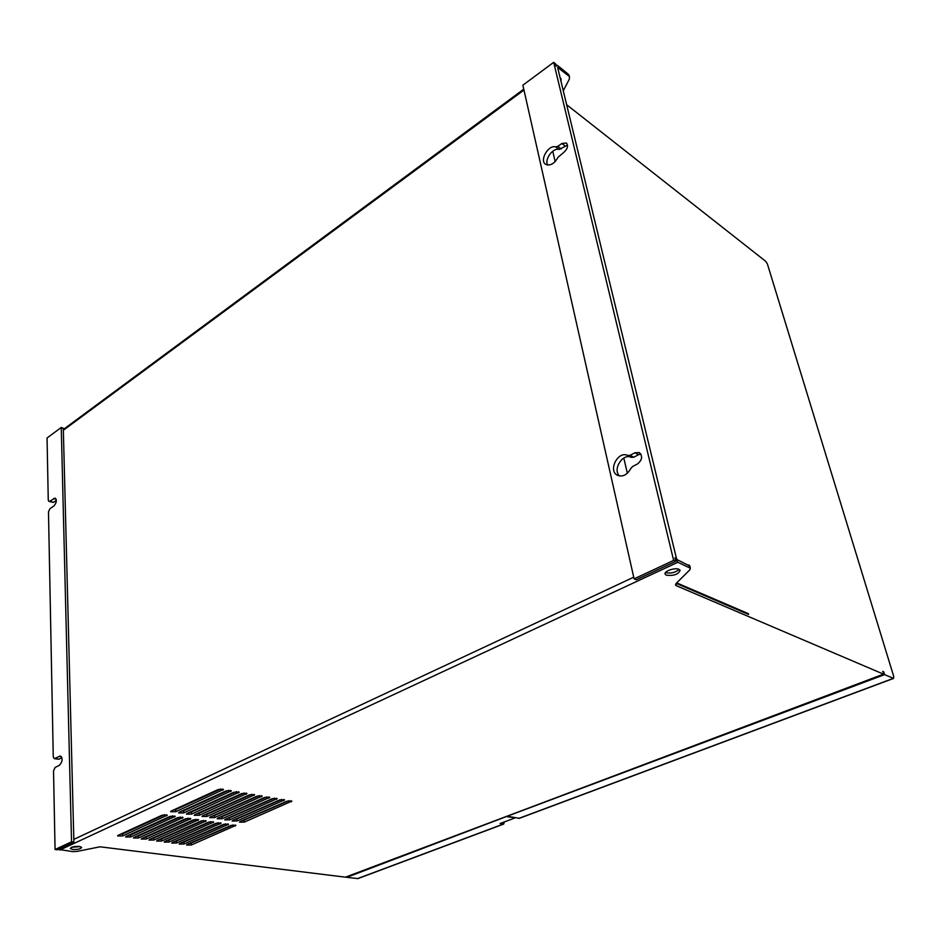 <?xml version="1.0" encoding="UTF-8"?>
<svg xmlns="http://www.w3.org/2000/svg" width="941" height="941" viewBox="0 0 941 941"><rect width="100%" height="100%" fill="white"/><g stroke="black" fill="none" stroke-linecap="round" stroke-linejoin="round"><path stroke-width="1.41" d="M508.269 815.847L884.587 674.615L883.905 672.368L883.517 674.156L676.332 585.725L675.509 585.043L676.026 583.538L689.824 569.834L690.365 568.235L677.849 562.283L674.909 557.895L675.744 561.342L636.257 579.762L634.105 578.868L522.867 85.196L553.684 62.341L673.638 560.401L634.105 578.868M633.74 457.232L638.539 454.703L634.893 452.774L639.339 452.586C642.856 456.209 642.244 459.984 637.528 463.937L632.693 466.454L630.729 468.594C627.224 474.864 622.836 477.111 617.59 475.358C607.592 470.935 617.99 450.398 627.671 455.468L630.082 455.315L633.74 457.232L631.329 457.385C622.801 452.797 612.238 469.583 619.578 475.981M634.893 452.774L630.082 455.315M638.539 454.703L640.892 454.056M567.517 145.126L559.154 149.466C553.061 147.408 544.286 159.311 547.591 165.075M565.306 146.078L561.871 143.502L557.754 146.373L561.201 148.937M561.871 143.502L566.388 142.997C568.411 145.773 567.599 148.854 563.941 152.254L558.119 157.194C554.331 163.84 550.144 166.204 545.545 164.275C539.217 160.346 548.462 144.491 555.708 146.902L557.754 146.373M563.283 90.759L569.27 79.279L569.481 77.021L568.258 74.186L557.543 65.47L556.425 65.011L556.19 66.246L555.613 63.906L553.684 62.341M675.744 561.342L673.638 560.401M689.824 566.047L677.226 559.707L676.497 558.613L557.625 67.423L568.693 75.927M676.697 582.879L748.366 613.661L746.331 613.497M73.88 842.101L63.294 428.226L61.247 427.473L47.05 438L48.262 500.094L48.92 501.424L49.744 501.224L55.19 498.107C56.989 500.212 56.554 502.835 53.884 505.964L49.897 508.74L48.485 511.892L53.261 756.823L54.26 758.658L60.377 756.023C62.918 758.564 62.6 761.634 59.448 765.233L55.072 767.515L53.531 770.914L55.06 849.511L57.413 849.794L73.88 842.101L71.528 841.807L55.06 849.511M54.884 758.54L58.883 759.234L61.894 757.646M58.883 759.234L54.26 758.658M49.744 501.224L53.402 502.4L56.354 500.353M53.402 502.4L48.92 501.424M883.517 674.156L345.418 877.177L100.017 846.806L77.033 851.417L72.822 851.617L58.33 849.358M79.315 846.43C74.104 846.265 71.116 846.971 70.363 848.547L72.728 849.476C77.927 849.641 80.902 848.935 81.655 847.359L79.315 846.43M71.657 847.276L80.314 846.606M244.307 822.105L291.875 801.12L286.981 801.179L240.131 821.469L239.473 822.163L244.307 822.105L244.154 820.093L288.981 800.685M242.225 820.564L244.154 820.093M236.991 820.987L284.57 799.874L279.642 799.932L232.78 820.352L232.121 821.046L236.991 820.987L236.826 818.976L281.724 799.427M234.827 819.458L236.826 818.976M229.604 819.87L277.207 798.627L272.243 798.674L225.346 819.223L224.687 819.917L229.604 819.87L229.439 817.847L274.384 798.168M227.369 818.341L229.439 817.847M222.135 818.741L269.761 797.356L264.762 797.403L217.841 818.094L217.195 818.788L222.135 818.741L221.982 816.706L266.985 796.886M219.841 817.211L221.982 816.706M214.595 817.6L262.245 796.074L257.199 796.121L210.255 816.941L209.62 817.635L214.595 817.6L214.454 815.553L259.504 795.592M212.231 816.059L214.454 815.553M206.985 816.447L254.646 794.792L249.577 794.816L202.609 815.776L201.962 816.482L206.985 816.447L206.844 814.4L251.941 794.286M204.562 814.906L206.844 814.4M199.304 815.282L246.977 793.486L241.861 793.51L194.881 814.612L194.246 815.306L199.304 815.282L199.163 813.224L244.307 792.969M196.81 813.742L199.163 813.224M191.541 814.106L239.237 792.169L234.074 792.181L187.071 813.424L186.447 814.13L191.541 814.106L191.411 812.036L236.591 791.628M188.976 812.565L191.411 812.036M183.707 812.918L231.404 790.828L226.205 790.852L179.19 812.236L178.567 812.93L183.707 812.918L183.577 810.836L228.804 790.287M181.072 811.377L183.577 810.836M175.791 811.718L223.499 789.487L218.265 789.499L171.238 811.024L170.615 811.73L175.791 811.718L175.673 809.625L220.923 788.934M173.097 810.166L175.673 809.625M191.317 844.983L235.897 825.339L231.063 825.398L187.13 844.43L186.53 845.042L191.317 844.983L191.188 843.03L232.98 824.928M189.341 843.477L191.188 843.03M183.977 844.018L228.569 824.245L223.699 824.304L179.743 843.454L179.155 844.065L183.977 844.018L183.848 842.054L225.687 823.834M181.931 842.501L183.848 842.054M176.567 843.03L221.17 823.152L216.265 823.199L172.297 842.477L171.721 843.089L176.567 843.03L176.449 841.066L218.324 822.716M174.45 841.525L176.449 841.066M169.086 842.054L213.701 822.046L208.761 822.093L164.781 841.477L164.204 842.101L169.086 842.054L168.968 840.066L210.89 821.599M166.91 840.536L168.968 840.066M161.534 841.054L206.15 820.928L201.174 820.964L157.194 840.478L156.618 841.101L161.534 841.054L161.429 839.066L203.374 820.47M159.3 839.548L161.429 839.066M153.912 840.042L198.539 819.799L193.517 819.834L149.537 839.466L148.96 840.09L153.912 840.042L153.818 838.043L195.799 819.329M151.619 838.537L153.818 838.043M146.231 839.031L190.847 818.658L185.789 818.694L141.797 838.443L141.232 839.066L146.231 839.031L146.126 837.019L188.141 818.176M143.855 837.525L146.126 837.019M138.456 838.008L183.072 817.506L177.99 817.529L133.987 837.419L133.434 838.031L138.456 838.008L138.362 835.984L180.401 817.011M136.033 836.49L138.362 835.984M130.623 836.972L175.226 816.341L170.098 816.365L126.106 836.373L125.553 836.996L130.623 836.972L130.528 834.949L172.591 815.835M128.129 835.455L130.528 834.949M122.706 835.926L167.31 815.177L162.134 815.188L118.143 835.326L117.601 835.949L122.706 835.926L122.624 833.891L164.699 814.647M120.142 834.408L122.624 833.891M679.002 569.34C674.968 567.27 663.405 571.387 665.205 574.233L666.346 575.198C673.838 576.01 678.426 574.375 680.108 570.293L679.002 569.34M665.546 572.551L665.746 572.646C670.851 573.692 675.332 572.61 679.155 569.423M882.881 672.05L882.67 671.356M508.363 816.423L519.314 818.341M560.601 79.714L560.86 78.515M561.024 81.467L561.083 78.985L560.095 77.597M568.258 74.186L569.187 75.809M748.366 613.661L748.577 614.449L676.167 583.396M627.341 473.276L623.812 458.032M555.166 161.605L552.767 151.219M883.74 671.815L882.858 671.803M884.587 674.615L893.35 678.355L893.738 676.473L767.397 263.974L765.786 261.386L566.658 104.722M507.293 816.223L346.747 877.341L357.945 878.576M507.387 816.788L514.421 817.553M514.515 818.117L500.083 823.528L503.658 824.081L504.4 821.916M61.247 427.473L71.528 841.807M627.671 455.468L631.329 457.385M555.708 146.902L559.154 149.466M61.341 756.599L59.259 756.235M56.166 499.236L53.719 498.448M73.81 839.384L633.728 577.186M63.341 430.272L523.961 90.054M59.753 850.064L677.849 562.283M688.918 564.976L689.553 567.541M291.134 801.885L291.016 800.709M283.841 800.65L283.735 799.462M276.478 799.391L276.372 798.203M269.044 798.133L268.938 796.933M261.527 796.851L261.422 795.651M253.941 795.557L253.835 794.357M246.283 794.263L246.177 793.051M238.532 792.945L238.438 791.734M230.71 791.616L230.616 790.393M222.817 790.275L222.723 789.052M235.25 826.01L235.168 824.963M227.922 824.928L227.84 823.869M220.523 823.834L220.441 822.775M213.054 822.728L212.984 821.658M205.514 821.611L205.444 820.54M197.904 820.481L197.833 819.411M190.211 819.34L190.153 818.27M182.46 818.2L182.389 817.117M174.614 817.035L174.556 815.953M166.698 815.859L166.639 814.777M676.332 585.725L675.85 583.714M893.35 678.355L518.867 818.388M503.235 824.104L357.38 878.659M689.729 565.682L690.365 568.235M883.787 674.191L345.782 877.141M569.481 77.021L569.058 75.268M523.761 89.16L63.329 429.496M519.22 818.376L893.632 678.39M357.815 878.623L503.658 824.081"/></g></svg>
